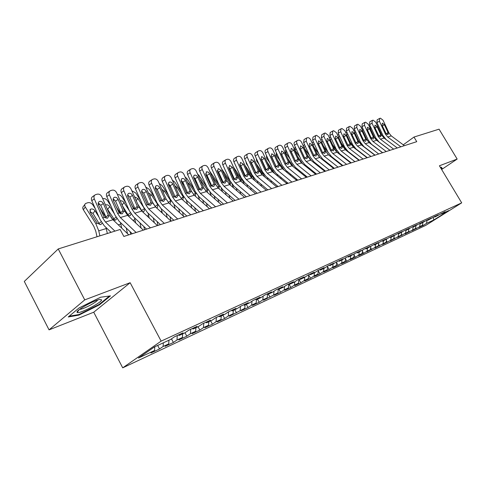 <?xml version="1.0" encoding="UTF-8"?>
<svg xmlns="http://www.w3.org/2000/svg" width="486" height="486" viewBox="0 0 486 486"><rect width="100%" height="100%" fill="white"/><g stroke="black" fill="none" stroke-linecap="round" stroke-linejoin="round"><path stroke-width="0.73" d="M122.715 367.841L425.803 225.34L461.7 202.85L161.145 341.123L122.715 367.841L93.731 312.212L130.145 282.712L84.746 299.88L49.056 329.866L93.731 312.212M49.056 329.866L24.3 281.437L58.229 248.954L84.746 299.88M433.178 217.4L433.852 219.951L448.815 210.572L441.567 213.931L445.103 211.714L434.818 217.06L438.366 214.824L434.253 216.726L427.905 220.261L431.471 218.014L427.255 219.958L420.827 223.536L424.412 221.276L420.092 223.268L413.58 226.895L417.182 224.617L412.754 226.664L406.15 230.34L409.765 228.043L405.233 230.139L398.532 233.863L402.171 231.555L397.518 233.705L390.732 237.478L394.383 235.157L389.614 237.356L382.725 241.19L386.388 238.851L381.498 241.111L374.512 244.993L378.193 242.636L373.169 244.956L366.08 248.899L369.779 246.524L364.622 248.911L357.429 252.908L361.141 250.521L355.849 252.963L348.541 257.021L352.271 254.621L346.828 257.13L339.416 261.249L343.152 258.831L337.563 261.413L330.03 265.599L333.785 263.163L328.038 265.818L324.277 268.26L320.389 270.064L324.15 267.616L318.239 270.35L314.466 272.804L310.469 274.657L314.242 272.196L308.16 275.009L304.376 277.482L300.263 279.389L304.048 276.911L297.784 279.802L293.994 282.287L289.753 284.255L293.55 281.759L287.105 284.741L283.302 287.244L278.934 289.267L282.737 286.758L276.097 289.826L272.288 292.341L267.792 294.425L271.601 291.904L264.755 295.069L260.939 297.602L256.304 299.747L260.119 297.213L253.06 300.476L249.239 303.021L244.458 305.238L248.279 302.687L240.995 306.052L237.174 308.61L232.241 310.894L236.062 308.331L228.542 311.805L224.72 314.381L219.623 316.738L223.451 314.163L215.681 317.753L211.86 320.335L206.599 322.771L210.42 320.183L202.401 323.889L198.58 326.489L193.142 329.004L196.958 326.404L188.665 330.237L184.85 332.849L179.231 335.449L183.04 332.837L174.462 336.804L170.659 339.422L154.469 346.919L138.467 358.024L154.591 350.485L150.988 352.964L159.53 348.966L163.138 346.488L168.745 343.869L165.131 346.342L173.399 342.466L177.019 340L182.444 337.466L178.824 339.927L186.824 336.178L190.451 333.718L195.706 331.264L192.079 333.718L199.831 330.091L203.464 327.637L208.555 325.262L204.922 327.704L212.437 324.186L216.07 321.744L221.009 319.442L217.37 321.872L224.66 318.464L228.292 316.034L233.08 313.798L229.447 316.222L244.792 308.318L241.159 310.73L248.024 307.517L251.657 305.117L256.158 303.009L252.532 305.408L259.196 302.286L262.823 299.892L267.197 297.845L263.576 300.239L277.919 292.833L274.304 295.209L280.592 292.262L284.207 289.899L288.344 287.967L284.729 290.33L290.847 287.463L294.455 285.106L298.471 283.229L294.868 285.58L300.816 282.791L304.418 280.452L308.324 278.624L304.728 280.963L310.518 278.253L314.108 275.92L317.911 274.147L314.32 276.467L319.958 273.831L323.536 271.516L327.242 269.785L323.664 272.093L329.15 269.523L332.722 267.221L336.324 265.538L332.758 267.835L338.104 265.332L341.658 263.041L345.169 261.401L341.615 263.685L346.822 261.249L350.37 258.971L353.79 257.373L350.248 259.639L355.327 257.264L358.856 255.004L362.192 253.443L358.668 255.703L363.613 253.382L367.137 251.134L370.387 249.616L366.869 251.857L375.204 247.362L378.375 245.88L374.876 248.109L383.077 243.686L386.17 242.241L382.682 244.452L393.775 238.681L390.301 240.886L398.253 236.591L401.199 235.212L397.742 237.399L405.573 233.171L408.453 231.822L405.008 233.997L415.53 228.511L412.104 230.674L422.449 225.279L419.035 227.424L423.124 225.51L422.559 224.562M433.852 219.951L426.526 223.378L423.124 225.51M58.229 248.954L120.127 229.483L123.851 236.457L416.745 141.669L413.981 137.058L403.259 144.828M422.449 225.279L422.863 222.594M419.704 226.567L420.202 223.323M441.567 213.931L440.869 213.7M415.53 228.511L415.943 225.802M412.717 229.829L413.179 226.762M434.818 217.06L434.101 216.823M408.453 231.822L408.86 229.082M405.573 233.171L405.998 230.285M427.905 220.261L427.17 220.012M401.199 235.212L401.606 232.442M398.253 236.591L398.654 233.809M420.827 223.536L420.074 223.281M393.775 238.681L394.182 235.825M390.756 240.096L391.151 237.283M413.58 226.895L412.814 226.634M386.17 242.241L386.583 239.288M383.077 243.686L383.466 240.843M406.15 230.34L405.379 230.072M378.375 245.88L378.788 242.842M375.204 247.362L375.593 244.494M398.532 233.863L397.761 233.59M370.387 249.616L370.806 246.475M367.137 251.134L367.519 248.231M390.732 237.478L389.948 237.204M362.192 253.443L362.617 250.199M358.856 255.004L359.239 252.07M382.725 241.19L381.941 240.904M353.79 257.373L354.215 254.014M350.37 258.971L350.74 256M374.512 244.993L373.722 244.701M345.169 261.401L345.601 257.926M341.658 263.041L342.023 260.04M366.08 248.899L365.29 248.601M336.324 265.538L336.755 261.942M332.722 267.221L333.08 264.184M357.429 252.908L356.627 252.605M327.242 269.785L327.673 266.055M323.536 271.516L323.889 268.442M348.541 257.021L347.739 256.711M317.911 274.147L318.342 270.301M314.108 275.92L314.448 272.816M339.416 261.249L338.602 260.933M308.324 278.624L308.744 274.736M304.418 280.452L304.758 277.233M330.03 265.599L329.216 265.277M298.471 283.229L298.878 279.298M294.455 285.106L294.795 281.765M320.389 270.064L319.563 269.736M288.344 287.967L288.739 283.982M284.207 289.899L284.547 286.418M310.469 274.657L309.643 274.323M277.919 292.833L278.29 288.988M273.673 294.826L274.007 291.205M300.263 279.389L299.431 279.043M267.197 297.845L267.519 294.309M262.823 299.892L263.157 296.132M289.753 284.255L288.921 283.903M256.158 303.009L256.45 299.68M251.657 305.117L251.985 301.192M278.934 289.267L278.095 288.903M244.792 308.318L245.066 304.953M240.151 310.493L240.473 306.399M267.792 294.425L266.942 294.054M233.08 313.798L233.341 310.384M228.292 316.034L228.608 311.775M256.304 299.747L255.454 299.37M221.009 319.442L221.252 315.985M216.07 321.744L216.367 317.431M244.458 305.238L243.601 304.844M208.555 325.262L208.786 321.762M203.464 327.637L203.743 323.269M232.241 310.894L231.379 310.493M195.706 331.264L195.919 327.722M190.451 333.718L190.712 329.295M219.623 316.738L218.761 316.325M182.444 337.466L182.639 333.87M177.019 340L177.25 335.51M206.599 322.771L205.73 322.352M168.745 343.869L168.921 340.224M163.138 346.488L163.308 342.824M193.142 329.004L192.268 328.572M154.591 350.485L154.748 346.791M179.231 335.449L178.356 335.006M441.646 169.493L457.162 159.068L439.065 129.173L413.981 137.058M130.145 282.712L161.145 341.123M457.162 159.068L439.411 165.781L461.7 202.85M426.526 223.378L427.036 220.097M110.486 295.877L100.596 297.232L79.036 307.966L68.253 316.969L78.866 315.141L99.551 304.777L110.486 295.877M441.318 168.946L442.181 168.369L441.306 167.166L440.498 167.585M159.53 348.966L157.664 345.443M173.399 342.466L171.473 338.857M186.824 336.178L184.99 332.752M199.831 330.091L198.027 326.744M212.437 324.186L210.657 320.894M224.66 318.464L222.898 315.226M236.518 312.905L234.774 309.722M248.024 307.517L246.299 304.382M259.196 302.286L257.489 299.2M270.046 297.201L268.357 294.164M280.592 292.262L278.915 289.255M290.847 287.463L288.866 283.927M300.816 282.791L298.878 279.347M310.518 278.253L308.707 275.052M319.958 273.831L318.275 270.866M329.15 269.523L327.588 266.784M338.104 265.332L336.652 262.792M346.822 261.249L345.479 258.898M355.327 257.264L354.081 255.101M363.613 253.382L362.459 251.39M371.699 249.597L370.636 247.763M379.584 245.904L378.6 244.221M387.275 242.301L386.376 240.758M394.79 238.784L393.964 237.375M402.122 235.346L401.369 234.064M409.285 231.992L408.598 230.826M416.283 228.718L415.664 227.661M99.296 304.285L99.551 304.777M77.11 311.751L77.547 312.589M78.58 314.588L78.866 315.141M114.921 231.123L105.456 222.017L102.668 217.904L94.308 198.914L91.757 200.682C91.046 198.738 91.411 197.34 92.838 196.49L94.715 195.178M111.051 232.338L104.247 225.771L100.086 219.605L91.757 200.682M128.784 234.866L112.971 219.757L110.188 215.675L101.89 196.848C100.772 194.771 99.247 193.871 97.322 194.151L95.39 194.71C93.956 195.56 93.598 196.964 94.308 198.914M106.215 217.789L106.021 217.242L108.269 214.763L103.324 203.543L100.754 205.286L106.021 217.242M100.754 205.286L98.215 203.13M108.269 214.763L108.578 216.155L107.716 218.026L107.199 218.269L104.302 217.418L98.482 204.898C97.911 203.324 98.202 202.2 99.357 201.514L99.666 201.398C101.21 201.161 102.425 201.878 103.324 203.543M95.335 208.81L92.856 204.916C91.502 203.112 89.849 202.37 87.905 202.686L85.585 203.488C84.564 204.369 84.473 205.542 85.305 207.018L83.325 209.691C82.492 208.215 82.584 207.042 83.604 206.161L84.856 204.466M107.345 233.505L105.972 227.43M99.879 235.85L98.761 230.85L95.815 223.627L85.305 207.018M97.012 236.755L95.742 231.057L93.786 226.257L83.325 209.691M102.09 223.208L100.766 224.635L97.212 223.208L90.189 212.188L90.414 209.338L91.046 209.035C92.601 208.767 93.919 209.363 95.013 210.809L98.925 216.975M99.673 224.477L93.002 213.451L89.892 211.598M136.123 232.49L120.352 217.534L117.588 213.488L109.344 194.813L106.78 196.575C106.076 194.655 106.416 193.282 107.807 192.456L109.739 191.12M132.259 233.736L119.125 221.233L114.994 215.183L106.78 196.575M143.34 230.151L127.624 215.341L124.866 211.331L116.676 192.814C115.577 190.773 114.095 189.886 112.23 190.154L110.365 190.688C108.979 191.514 108.633 192.893 109.344 194.813M120.929 213.421L120.735 212.886L123.001 210.432L118.116 199.394L115.534 201.125L120.735 212.886M115.534 201.125L113.153 199.017M123.001 210.432L123.31 211.793L122.478 213.64L121.992 213.864L119.167 213.02L113.432 200.706C112.867 199.157 113.141 198.051 114.259 197.383L114.556 197.273C116.051 197.049 117.235 197.759 118.116 199.394M150.441 227.855L134.774 213.19L132.028 209.217L123.894 190.846L121.318 192.59C120.625 190.7 120.947 189.352 122.296 188.55L124.276 187.195M146.578 229.106L133.522 216.841L129.428 210.9L121.318 192.59M157.428 225.589L141.809 211.07L139.081 207.127L130.995 188.914C129.914 186.903 128.468 186.023 126.658 186.278L124.859 186.8C123.517 187.602 123.195 188.951 123.894 190.846M135.169 209.193L134.98 208.664L137.259 206.234L132.441 195.378L129.853 197.097L134.98 208.664M129.853 197.097L127.618 195.044M137.259 206.234L137.568 207.577L136.773 209.387L133.559 208.761L127.903 196.648C127.344 195.123 127.605 194.035 128.687 193.385L128.966 193.288C130.418 193.07 131.572 193.768 132.441 195.378M110.978 206.082L107.594 200.809C106.258 199.035 104.648 198.3 102.759 198.604L102.674 198.628M121.749 228.141L120.455 222.503M106.27 218.026L99.764 207.814M116.828 218.506L115.516 220.176L112.053 218.755L110.68 216.677M105.486 205.001L105.887 204.843C107.394 204.588 108.688 205.171 109.763 206.593L114.404 213.846M114.368 220.213L113.894 218.84L106.944 208.318M126.081 203.342L121.877 196.83C120.686 195.22 119.21 194.473 117.46 194.588M135.703 222.953L134.482 217.746M130.679 234.252L130.126 231.707M120.795 213.901L115.893 206.264M127.472 233.608L126.251 228.019M131.05 213.883L130.114 215.723L127.915 215.62M120.206 200.797L122.004 200.9L123.651 202L129.355 210.736M128.571 215.748L122.332 205.596M101.617 299.856L99.897 299.431C94.339 300.166 76.381 310.135 76.988 312.152L77.238 312.51C79.57 314.047 101.805 302.474 101.617 299.856M109.429 296.023L99.065 304.473L79.011 314.515L69.182 316.198M79.649 309.339L79.783 309.345C82.735 309.558 96.568 302.335 97.668 300.02M440.966 167.336L441.695 168.326L441.16 168.685M441.069 167.287L441.695 168.326M164.304 223.366L148.734 208.98L146.013 205.08L137.981 187.007L135.406 188.738C134.713 186.873 135.023 185.549 136.329 184.765L138.358 183.392M160.435 224.617L147.465 212.589L143.4 206.744L135.406 188.738M171.072 221.179L155.55 206.927L152.841 203.057L144.864 185.13C143.801 183.155 142.392 182.286 140.636 182.529L138.905 183.028C137.599 183.811 137.289 185.142 137.981 187.007M148.971 205.092L148.783 204.576L151.067 202.176L146.31 191.49L143.722 193.191L148.783 204.576M143.722 193.191L141.62 191.192M151.067 202.176L151.383 203.488L150.611 205.268L147.495 204.642L141.924 192.723C141.365 191.217 141.608 190.148 142.665 189.516L142.927 189.419C144.33 189.212 145.46 189.905 146.31 191.49M177.73 219.022L162.257 204.91L159.566 201.07L151.638 183.289L149.05 185.002C148.364 183.161 148.655 181.861 149.925 181.096L152.003 179.717M173.86 220.273L160.969 208.47L156.948 202.729L149.05 185.002M184.285 216.902L168.861 202.917L166.182 199.114L158.308 181.466C157.257 179.522 155.885 178.66 154.177 178.897L152.507 179.377C151.237 180.142 150.952 181.442 151.638 183.289M162.342 201.125L162.16 200.615L164.45 198.233L159.76 187.724L157.16 189.412L162.16 200.615M157.16 189.412L155.198 187.468M164.45 198.233L164.766 199.533L163.606 201.471L161 200.645L160.216 199.485L155.307 188.355L155.417 186.551L156.456 185.676C157.816 185.476 158.916 186.156 159.76 187.724M140.673 200.603L135.709 192.972L131.797 190.731M149.238 217.977L148.066 213.154M144.53 229.769L143.832 226.525M134.573 209.454L131.427 204.6M141.086 228.025L139.98 222.916M144.731 209.247L143.941 211.544L142.453 211.665M134.488 196.781L137.89 198.555L143.929 207.844M142.349 211.568L137.641 203.889M154.785 197.869L149.123 189.236L145.715 187.043M162.373 213.19L161.231 208.713M157.956 225.425L157.13 221.555M147.744 204.867L146.42 202.832M154.305 222.685L153.303 218.007M148.345 192.954L151.31 194.722L157.986 204.983L157.336 207.492L156.364 207.68M155.496 206.884L152.41 202.085M190.737 214.812L175.367 200.955L172.7 197.182L164.875 179.68L162.281 181.375C161.601 179.565 161.881 178.289 163.114 177.542L165.222 176.151M186.873 216.063L174.067 204.478L170.076 198.829L162.281 181.375M197.091 212.753L181.77 199.029L179.115 195.287L171.339 177.919C170.307 175.999 168.964 175.148 167.312 175.373L165.696 175.835C164.462 176.582 164.189 177.864 164.875 179.68M175.312 197.273L175.13 196.775L177.426 194.418L172.797 184.066L170.191 185.743L175.13 196.775M170.191 185.743L168.363 183.866M177.426 194.418L177.742 195.694L176.631 197.595L174.091 196.769L173.32 195.627L168.472 184.674L168.478 183.113L169.571 182.043C170.896 181.855 171.965 182.529 172.797 184.066M168.435 195.147L162.136 185.609L159.226 183.526M175.118 208.585L174 204.418M170.938 221.057L170.033 216.768M157.507 190.184L156.042 187.96M167.135 217.564L166.236 213.287M161.802 189.297L164.329 191.004L170.701 200.657L170.944 201.095L170.064 203.67M203.355 210.73L188.082 197.128L185.433 193.416L177.712 176.181L175.118 177.864C174.444 176.078 174.705 174.82 175.902 174.097L178.046 172.694M199.491 211.981L186.764 200.603L182.815 195.05L175.118 177.864M209.515 208.737L194.297 195.257L191.66 191.575L183.981 174.468C182.967 172.579 181.655 171.74 180.051 171.953L178.49 172.402C177.293 173.125 177.032 174.389 177.712 176.181M187.894 193.537L187.711 193.045L190.014 190.712L185.439 180.519L182.839 182.183L187.711 193.045M182.839 182.183L181.132 180.373M190.014 190.712L190.33 191.97L189.267 193.835L186.788 193.015L186.029 191.885L181.242 181.102L181.327 179.352L182.293 178.52C183.574 178.338 184.625 179.006 185.439 180.519M181.649 192.444L174.766 182.092L172.354 180.172M187.499 204.156L186.375 200.238M183.38 216.082L182.566 212.163M171.096 187.754L168.587 183.975M179.607 212.655L178.787 208.749M174.875 185.81L176.959 187.396L183.271 196.897L182.936 199.746M215.584 206.769L200.414 193.41L197.796 189.759L190.166 172.785L187.572 174.456C186.903 172.694 187.153 171.455 188.313 170.75L190.488 169.341M211.732 208.02L199.09 196.842L195.172 191.381L187.572 174.456M221.561 204.837L206.447 191.593L203.841 187.973L196.253 171.127C195.257 169.262 193.975 168.435 192.413 168.636L190.907 169.073C189.74 169.778 189.491 171.017 190.166 172.785M200.098 189.917L199.922 189.431L202.231 187.122L197.711 177.08L195.111 178.727L199.922 189.431M195.111 178.727L193.525 176.983M202.231 187.122L202.547 188.355L201.526 190.184L199.102 189.37L198.361 188.258L193.531 177.104L193.932 175.555L195.099 175.045L196.587 175.628L197.711 177.08M194.449 189.765L187.025 178.672L185.117 176.989M199.521 199.886L198.361 196.15M195.475 211.301L194.734 207.729M184.249 185.33L181.156 180.701M191.721 207.941L190.98 204.375M187.584 182.493L189.224 183.89L195.724 193.671L195.421 195.882M227.454 202.929L212.388 189.801L209.794 186.211L202.255 169.486L199.661 171.145C198.999 169.407 199.236 168.192 200.366 167.5L202.565 166.084M223.609 204.175L211.052 193.197L207.17 187.815L199.661 171.145M233.262 201.052L218.244 188.039L215.663 184.473L208.172 167.877C207.182 166.042 205.93 165.222 204.418 165.416L202.954 165.835C201.824 166.528 201.593 167.743 202.255 169.486M211.957 186.393L211.775 185.919L214.089 183.629L209.63 173.739L207.024 175.373L211.775 185.919M207.024 175.373L205.554 173.702M214.089 183.629L214.405 184.844L213.773 186.484L211.064 185.834L205.851 174.796L206.623 171.783L208.287 172.141L209.63 173.739M206.854 187.116L198.932 175.355L197.541 173.982M211.203 195.761L209.976 192.14M207.23 206.708L206.562 203.452M196.988 182.912L193.865 178.259M203.5 203.409L202.832 200.153M199.959 179.352L207.571 190.117L207.388 192.213M238.978 199.199L224.022 186.302L221.446 182.76L213.998 166.285L211.404 167.931C210.748 166.212 210.973 165.021 212.072 164.347L214.296 162.925M235.139 200.439L222.673 189.655L218.822 184.358L211.404 167.931M244.616 197.377L229.708 184.589L227.144 181.078L219.745 164.724C218.773 162.913 217.552 162.099 216.076 162.288L214.66 162.695C213.561 163.369 213.342 164.566 213.998 166.285M223.469 182.979L223.293 182.505L225.607 180.239L221.203 170.495L218.597 172.117L223.293 182.505M218.597 172.117L217.248 170.519M225.607 180.239L225.923 181.436L224.988 183.198L222.679 182.396L221.956 181.314L217.534 171.522L218.263 168.563L221.203 170.495M218.888 184.498L209.666 171.187M222.545 191.763L221.209 188.173M218.657 202.291L218.056 199.321M209.338 180.513L206.599 176.461M214.952 199.047L214.35 196.083M212.03 176.424L219.089 186.66L218.998 188.641M250.169 195.579L235.315 182.9L232.764 179.413L225.407 163.181L222.819 164.809C222.163 163.114 222.375 161.935 223.445 161.279L225.686 159.858M246.341 196.818L233.96 186.211L230.145 180.999L222.819 164.809M255.648 193.805L240.843 181.229L238.304 177.773L230.99 161.656C230.036 159.87 228.839 159.068 227.405 159.25L226.033 159.645C224.963 160.301 224.757 161.48 225.407 163.181M234.647 179.601L234.489 179.194L236.804 176.947L232.448 167.342L229.848 168.952L234.489 179.194M229.848 168.952L228.608 167.433M236.804 176.947L237.113 178.125L236.214 179.856L233.96 179.061L233.256 177.991L228.882 168.344L229.574 165.428L232.448 167.342M230.71 182.135L221.561 168.739M233.559 187.888L231.998 184.121M229.775 198.033L229.234 195.329M221.312 178.119L218.937 174.626M226.093 194.843L225.553 192.146M223.888 173.879L230.279 183.307L230.315 185.105M261.043 192.055L246.293 179.589L243.765 176.157L236.5 160.155L233.906 161.771C233.262 160.101 233.462 158.94 234.501 158.296L236.761 156.881M257.228 193.294L244.932 182.864L241.147 177.73L233.906 161.771M266.371 190.336L251.669 177.973L249.148 174.565L241.925 158.673C240.983 156.917 239.811 156.121 238.413 156.298L237.089 156.674C236.044 157.318 235.85 158.479 236.5 160.155M245.497 176.29L245.369 175.968L247.684 173.745L243.383 164.28L240.783 165.872L245.369 175.968M240.783 165.872L239.659 164.438M247.684 173.745L247.994 174.905L247.131 176.606L244.932 175.817L244.233 174.76L239.914 165.252L240.57 162.385L243.383 164.28M244.258 184.133L242.156 179.747L233.426 167.02M240.594 193.926L240.108 191.478M232.928 175.75L230.893 172.773M236.937 190.791L236.451 188.343M235.686 172.008L241.159 180.045L241.305 181.624M271.613 188.635L256.966 176.375L254.457 172.998L247.283 157.215L244.695 158.819C244.051 157.166 244.239 156.024 245.254 155.399L247.532 153.983M267.81 189.868L255.6 179.613L251.851 174.553L244.695 158.819M276.789 186.964L262.197 174.796L259.7 171.443L252.562 155.775C251.627 154.044 250.484 153.26 249.124 153.424L247.836 153.789C246.821 154.414 246.639 155.556 247.283 157.215M256.043 173.052L258.266 170.635L254.014 161.297L251.42 162.883L255.952 172.834M251.42 162.883L250.405 161.54M258.266 170.635L258.576 171.777L258.036 173.314L255.593 172.658L250.642 162.245L251.262 159.426L254.014 161.297M254.658 180.482L252.714 176.582L244.95 165.331M251.122 189.959L250.685 187.748M244.203 173.405L242.484 170.902M236.646 167.804L235.346 164.936M247.489 186.879L247.052 184.668M247.137 170.13L251.511 176.473L251.967 178.216M281.892 185.312L267.355 173.247L264.864 169.918L257.768 154.36L255.186 155.945C254.555 154.317 254.731 153.193 255.715 152.58L258.005 151.164M278.101 186.539L265.976 176.448L262.258 171.461L255.186 155.945M286.928 183.678L272.439 171.716L269.961 168.411L262.908 152.956C261.99 151.243 260.867 150.472 259.542 150.63L258.291 150.982C257.307 151.596 257.13 152.719 257.768 154.36M266.298 169.893L268.558 167.603L264.36 158.4L261.772 159.967L266.249 169.784M261.772 159.967L260.867 158.728M268.558 167.603L268.867 168.733L268.078 170.373L265.97 169.59L265.295 168.563L261.079 159.317L261.668 156.547L264.36 158.4M264.767 176.94L262.987 173.496L256.134 163.624M267.507 189.965L267.428 189.546M261.377 186.132L260.982 184.133M255.156 171.084L253.728 169.025M248.006 166.103L246.457 163.861L245.934 161.546M257.768 183.101L257.373 181.102M258.242 168.247L261.808 173.393L262.3 174.887M252.094 164.359L253.018 166.388M291.892 182.074L277.457 170.203L274.991 166.923L267.974 151.577L265.399 153.151C264.767 151.541 264.937 150.435 265.897 149.834L268.199 148.418M288.113 183.295L276.072 173.368L272.391 168.454L265.399 153.151M296.794 180.488L282.402 168.709L279.948 165.453L272.98 150.21C272.069 148.522 270.975 147.756 269.681 147.908L268.472 148.254C267.507 148.85 267.343 149.961 267.974 151.577M276.273 166.813L278.581 164.657L278.885 165.769L278.393 167.257L276.066 166.601L271.231 156.474L271.789 153.74L274.426 155.575L271.844 157.13L276.261 166.801M271.844 157.13L271.054 156M278.581 164.657L274.426 155.575M274.596 173.496L266.996 161.905M277.433 186.752L277.257 185.84M271.358 182.432L271.012 180.64M265.793 168.788L264.645 167.135M259.032 164.383L256.675 160.994L256.31 158.406M267.78 179.449L267.415 177.645M269.031 166.364L272.324 171.619M262.3 161.133L263.728 164.262M263.54 163.849L263.23 163.545M301.624 178.927L287.287 167.239L284.845 164.007L277.913 148.868L275.343 150.429C274.718 148.838 274.876 147.75 275.811 147.161L278.12 145.751M297.857 180.142L285.902 170.367L282.251 165.526L275.343 150.429M306.393 177.378L292.11 165.787L289.674 162.579L282.779 147.537C281.886 145.873 280.811 145.114 279.553 145.259L278.375 145.593C277.439 146.177 277.287 147.27 277.913 148.868M286.072 163.879L288.332 161.789L288.641 162.883L288.162 164.353L285.89 163.697L281.115 153.698L281.643 151.012L284.225 152.829L281.649 154.372L285.95 163.758M281.649 154.372L280.987 153.369M288.332 161.789L284.225 152.829M284.152 170.143L277.536 160.18M287.105 183.623L286.843 182.25M281.084 178.854L280.78 177.25M276.133 166.522L275.246 165.252M269.736 162.646L266.626 158.193L266.443 155.441M277.53 175.92L277.178 174.274M273.254 160.89L274.14 162.154M272.166 158.509L272.288 158.102M279.505 164.481L281.831 167.846L282.724 167.579M274.037 161.935L273.314 160.981M311.095 175.859L296.867 164.353L294.443 161.164L287.591 146.231L285.021 147.78C284.401 146.207 284.553 145.132 285.464 144.561L287.779 143.151M307.34 177.074L295.476 167.451L291.855 162.676L285.021 147.78M315.742 174.353L301.557 162.938L299.145 159.773L292.329 144.937C291.448 143.291 290.397 142.538 289.17 142.677L288.022 143.006C287.111 143.577 286.965 144.652 287.591 146.231M295.622 161.03L297.833 158.995L298.143 160.07L297.681 161.522L295.464 160.866L290.743 151L291.242 148.358L293.769 150.15L291.205 151.681L295.367 160.751M291.205 151.681L290.677 150.842M297.833 158.995L293.769 150.15M293.453 166.88L287.785 158.448M296.454 180.209L296.181 178.775M290.567 175.391L290.294 173.958M280.136 160.909L276.321 155.471L276.315 152.561M287.038 172.5L286.673 170.999M283.617 159.159L284.261 160.07M289.686 162.597L291.345 164.997L292.214 164.736M320.323 172.87L306.192 161.546L303.793 158.4L297.013 143.662L294.455 145.199C293.842 143.643 293.981 142.586 294.868 142.021L297.195 140.618M316.58 174.085L304.801 164.608L301.211 159.9L294.455 145.199M324.848 171.406L310.767 160.167L308.379 157.045L301.636 142.398C300.767 140.776 299.728 140.035 298.538 140.168L297.426 140.484C296.533 141.043 296.393 142.1 297.013 143.662M304.922 158.248L307.085 156.267L307.395 157.336L306.952 158.758L304.783 158.108L300.123 148.37L300.591 145.764L303.07 147.544L300.512 149.062L304.503 157.75M300.512 149.062L300.16 148.455M307.085 156.267L303.07 147.544M302.505 163.697L297.742 156.711M305.524 176.679L305.287 175.403M299.807 172.038L299.57 170.768M290.245 159.165L285.768 152.817L285.592 150.113L285.926 149.749M296.302 169.189L295.913 167.804M293.69 157.421L294.103 158.005M329.308 169.966L315.28 158.807L312.905 155.708L306.198 141.159L303.647 142.684L304.036 139.555L306.362 138.158M325.584 171.169L313.889 161.832L310.329 157.191L303.647 142.684M333.718 168.539L319.739 157.464L317.37 154.384L310.706 139.925C309.843 138.328 308.829 137.587 307.662 137.72L306.581 138.024L306.198 141.159M313.986 155.538L316.107 153.619L316.41 154.669L315.985 156.073L313.871 155.417L309.26 145.812L309.704 143.242L312.133 145.004L309.582 146.511M316.107 153.619L312.133 145.004M311.307 160.599L307.425 154.979M314.375 173.259L314.169 172.141M308.823 168.788L308.616 167.67M300.075 157.428L294.978 150.229L294.783 147.562L295.294 147.015M305.323 165.969L304.91 164.693M338.068 167.129L324.144 156.134L321.781 153.078L315.153 138.717L312.607 140.229L312.972 137.143L315.305 135.752M334.362 168.332L322.747 159.135L319.217 154.554L312.607 140.229M342.363 165.738L328.487 154.827L326.136 151.79L319.545 137.52L316.562 135.333L315.681 135.564L315.153 138.717M322.819 152.902L324.903 151.031L325.207 152.063L324.8 153.448L322.728 152.798L318.172 143.315L318.585 140.782L320.973 142.526L318.482 143.99M324.903 151.031L320.973 142.526M319.873 157.567L316.848 153.248M323.014 169.948L322.832 168.976M317.613 165.635L317.437 164.663M309.637 155.684L304.303 148.194M314.096 162.822L313.664 161.65M316.265 174.188L316.186 173.763M303.319 146.049L304.424 144.36M346.609 164.365L332.782 153.533L330.444 150.514L323.883 136.335L321.349 137.836L321.689 134.792L324.022 133.407M342.916 165.562L331.385 156.498L327.886 151.978L321.349 137.836M350.795 163.01L337.023 152.258L334.69 149.257L328.165 135.169L325.243 133L324.387 133.231L323.883 136.335M331.44 150.326L333.475 148.503L333.779 149.53L333.39 150.897L331.361 150.247L326.859 140.879L327.248 138.382L329.593 140.108L327.157 141.529M333.475 148.503L329.593 140.108M328.184 154.572L326.021 151.529M331.446 166.734L331.288 165.896M326.191 162.573L326.039 161.741M318.944 153.953L313.962 146.985M322.637 159.754L322.163 158.636M324.891 171.394L324.721 170.483M312.158 143.078L313.324 141.772M354.932 161.674L341.208 150.994L338.888 148.017L332.4 134.014L329.873 135.503L330.194 132.502L332.527 131.123M351.257 162.859L339.811 153.928L336.342 149.469L329.873 135.503M359.02 160.35L345.346 149.749L343.031 146.79L336.579 132.872L333.706 130.728L332.874 130.953L332.4 134.014M339.842 147.817L341.84 146.043L342.144 147.051L341.767 148.4L339.787 147.75L335.328 138.504L335.705 136.044L338.001 137.757L335.626 139.136M341.84 146.043L338.001 137.757M336.051 151.346L335.061 149.967M339.678 163.624L339.544 162.913M334.568 159.608L334.435 158.898M328.007 152.239L323.348 145.757M330.942 156.753L330.377 155.599M333.214 168.138L333.062 167.299M320.882 140.405L322.005 139.257M363.054 159.044L349.428 148.522L347.125 145.581L340.71 131.749L338.189 133.225L338.487 130.266L340.826 128.893M359.397 160.228L348.031 151.419L344.592 147.021L338.189 133.225M367.039 157.756L353.462 147.301L351.171 144.385L344.787 130.637L341.968 128.511L341.002 128.79L340.71 131.749M348.049 145.369L350.005 143.643L350.309 144.64L349.944 145.97L348 145.32L343.596 136.183L343.948 133.759L346.202 135.454L343.881 136.797M350.005 143.643L346.202 135.454M347.715 160.605L347.605 160.009M342.739 156.723L342.63 156.134M339.015 153.813L338.013 152.161M337.175 151L332.491 144.506M341.33 164.924L341.196 164.213M370.976 156.48L357.453 146.104L355.169 143.2L348.82 129.537L346.311 131.001L346.585 128.085L348.924 126.712M367.337 157.658L356.056 148.977L352.642 144.628L346.311 131.001M374.87 155.216L361.39 144.913L359.118 142.034L352.8 128.456L350.035 126.348L349.088 126.615L348.82 129.537M356.056 142.981L357.975 141.298L358.273 142.283L357.927 143.595L356.025 142.945L351.67 133.923L351.998 131.536L354.209 133.207L351.943 134.513M357.975 141.298L354.209 133.207M355.564 157.671L355.479 157.191M350.722 153.916L350.637 153.442M346.864 150.927L341.385 143.236M349.258 161.808L349.148 161.218M378.716 153.977L365.284 143.741L363.024 140.879L356.736 127.381L354.239 128.833L354.494 125.953L356.827 124.592M375.089 155.149L363.886 146.584L360.503 142.295L354.239 128.833M382.512 152.744L369.129 142.58L366.875 139.737L360.624 126.317L357.909 124.24L357.131 124.446L356.736 127.381M363.024 140.879L365.751 139.008L366.049 139.98L365.539 141.353L363.856 140.63L363.285 139.737L359.549 131.712L359.853 129.355L362.027 131.02L359.816 132.289M365.751 139.008L362.027 131.02M363.236 154.821L363.17 154.451M358.516 151.195L358.449 150.818M354.476 148.084L350.048 141.955M357.003 158.788L356.918 158.308M386.267 151.529L372.932 141.438L370.69 138.607L364.47 125.273L361.979 126.712L362.216 123.869L364.549 122.515M382.658 152.701L371.535 144.251L368.181 140.017L361.979 126.712M389.972 150.332L376.693 140.308L374.457 137.495L368.267 124.24L365.6 122.174L364.84 122.381L364.47 125.273M370.69 138.607L373.351 136.773L373.649 137.732L373.157 139.087L371.504 138.37L370.94 137.483L367.24 129.555L367.531 127.235L369.664 128.875L367.501 130.114M373.351 136.773L369.664 128.875M355.697 131.967L354.707 132.55M361.833 145.253L358.486 140.667M364.573 155.854L364.506 155.484M354.865 130.187L355.521 131.724M393.642 149.141L380.404 139.184L378.181 136.396L372.021 123.213L369.542 124.641L369.761 121.834L372.088 120.492M390.051 150.308L379.007 141.973L375.684 137.793L369.542 124.641M400.847 146.815L387.707 136.985L385.495 134.227L379.402 121.202L376.936 122.618L383.011 135.612L386.309 139.749L397.275 147.969L384.074 138.079L381.862 135.302L375.733 122.205L373.108 120.157L372.367 120.358L372.021 123.213M378.971 136.147L380.775 134.592L380.763 136.797L378.977 136.159L374.761 127.447L375.028 125.157L377.124 126.785L375.01 127.988M380.775 134.592L377.124 126.785M363.722 130.455L363.103 129.61L362.459 130.26M368.971 142.459L366.705 139.367M362.465 127.751L363.103 129.61M404.382 145.666L391.291 135.904L389.092 133.164L383.029 120.212L380.453 118.189L379.724 118.384L379.402 121.202M376.936 122.618L377.136 119.848L379.457 118.511M386.255 133.978L388.028 132.453L388.028 134.634L386.273 133.996L382.099 125.388L382.354 123.128L384.414 124.744L382.348 125.917M388.028 132.453L384.414 124.744M371.553 128.954L370.52 127.545L370.034 128.025M375.69 139.379L374.864 138.255M369.937 125.491L370.52 127.545M104.302 217.418L102.668 217.904M110.188 215.675L108.578 216.155M112.971 219.757L105.456 222.017M95.815 223.627L97.212 223.208M98.761 230.85L106.246 228.542M95.013 210.809L93.002 213.451M99.211 223.25L101.149 221.725M119.167 213.02L117.588 213.488M124.866 211.331L123.31 211.793M127.624 215.341L120.352 217.534M133.559 208.761L132.028 209.217M139.081 207.127L137.568 207.577M141.809 211.07L134.774 213.19M99.581 203.774L98.573 205.104M118.274 224.83L120.85 224.034M109.763 206.593L107.74 209.211M113.894 218.84L116.008 217.193M114.234 199.521L113.396 200.615M132.897 220.316L134.993 219.666M124.045 202.516L122.077 205.019M128.11 214.569L130.394 212.813M147.495 204.642L146.013 205.08M152.841 203.057L151.383 203.488M155.55 206.927L148.734 208.98M161 200.645L159.566 201.07M166.182 199.114L164.766 199.533M168.861 202.917L162.257 204.91M128.425 195.415L127.763 196.265M147.051 215.942L148.692 215.438M137.89 198.555L136.208 200.663M141.882 210.426L144.324 208.573M142.179 191.448L141.699 192.055M160.763 211.714L161.978 211.337M151.31 194.722L149.907 196.453M155.241 206.41L157.737 204.533M174.091 196.769L172.7 197.182M179.115 195.287L177.742 195.694M181.77 199.029L175.367 200.955M155.514 187.614L155.228 187.967M174.043 207.613L174.863 207.358M164.329 191.004L163.181 192.395M168.344 202.407L170.701 200.657M186.788 193.015L185.433 193.416M191.66 191.575L190.33 191.97M194.297 195.257L188.082 197.128M186.922 203.64L187.359 203.5M183.52 197.328L183.951 197.201M176.959 187.396L176.066 188.471M181.175 198.44L183.271 196.897M199.102 189.37L197.796 189.759M203.841 187.973L202.547 188.355M206.447 191.593L200.414 193.41M195.724 193.671L196.295 193.495M189.224 183.89L188.562 184.674M193.622 194.594L195.475 193.246M211.064 185.834L209.794 186.211M215.663 184.473L214.405 184.844M218.244 188.039L212.388 189.801M207.571 190.117L208.281 189.905M201.131 180.488L200.7 180.999M205.712 190.864L207.328 189.698M222.679 182.396L221.446 182.76M227.144 181.078L225.923 181.436M229.708 184.589L224.022 186.302M219.089 186.66L219.921 186.411M217.449 187.25L218.846 186.247M233.96 179.061L232.764 179.413M238.304 177.773L237.113 178.125M240.843 181.229L235.315 182.9M230.279 183.307L231.233 183.022M228.851 183.744L230.036 182.9M244.932 175.817L243.765 176.157M249.148 174.565L247.994 174.905M251.669 177.973L246.293 179.589M241.159 180.045L242.156 179.747M239.938 180.336L240.922 179.644M255.593 172.658L254.457 172.998M259.7 171.443L258.576 171.777M262.197 174.796L256.966 176.375M251.742 176.868L252.714 176.582M250.715 177.032L251.511 176.473M265.97 169.59L264.864 169.918M269.961 168.411L268.867 168.733M272.439 171.716L267.355 173.247M246.809 163.472L246.457 163.861M262.045 173.781L262.987 173.496M261.201 173.818L261.808 173.393M276.066 166.601L274.991 166.923M279.948 165.453L278.885 165.769M282.402 168.709L277.457 170.203M257.216 160.398L256.675 160.994M272.069 170.774L272.986 170.501M271.407 170.689L271.838 170.392M285.89 163.697L284.845 164.007M289.674 162.579L288.641 162.883M292.11 165.787L287.287 167.239M267.343 157.409L266.626 158.193M295.464 160.866L294.443 161.164M299.145 159.773L298.143 160.07M301.557 162.938L296.867 164.353M277.208 154.512L276.321 155.471M304.783 158.108L303.793 158.4M308.379 157.045L307.395 157.336M310.767 160.167L306.192 161.546M286.819 151.693L285.768 152.817M300.743 162.178L301.46 161.96M313.871 155.417L312.905 155.708M317.37 154.384L316.41 154.669M319.739 157.464L315.28 158.807M296.181 148.947L294.978 150.229M309.959 159.414L310.469 159.262M322.728 152.798L321.781 153.078M326.136 151.79L325.207 152.063M328.487 154.827L324.144 156.134M305.305 146.28L304.042 147.623M318.938 156.723L319.259 156.626M331.361 150.247L330.444 150.514M334.69 149.257L333.779 149.53M337.023 152.258L332.782 153.533M314.205 143.686L313.014 144.937M339.787 147.75L338.888 148.017M343.031 146.79L342.144 147.051M345.346 149.749L341.208 150.994M322.886 141.159L321.768 142.325M348 145.32L347.125 145.581M351.171 144.385L350.309 144.64M353.462 147.301L349.428 148.522M331.355 138.698L330.304 139.78M356.025 142.945L355.169 143.2M359.118 142.034L358.273 142.283M361.39 144.913L357.453 146.104M339.617 136.299L338.633 137.307M366.875 139.737L366.049 139.98M369.129 142.58L365.284 143.741M347.684 133.96L346.767 134.895M374.457 137.495L373.649 137.732M376.693 140.308L372.932 141.438M378.977 136.159L378.181 136.396M381.862 135.302L381.073 135.539M384.074 138.079L380.404 139.184M386.273 133.996L385.495 134.227M389.092 133.164L388.32 133.395M391.291 135.904L387.707 136.985M98.834 201.872L99.357 201.514M89.831 210.11L90.414 209.338M113.773 197.711L114.259 197.383M128.237 193.689L128.687 193.385M78.926 309.904L77.238 312.51M142.24 189.795L142.665 189.516M155.812 186.023L156.206 185.767M168.964 182.371L169.335 182.129M181.721 178.824L182.068 178.605M194.096 175.385L194.418 175.185M206.113 172.05L206.416 171.862M330.474 136.803L329.429 137.89M338.742 134.415L337.764 135.424M346.816 132.089L345.898 133.024M354.695 129.817L353.844 130.691M362.398 127.605L361.602 128.407M369.919 125.449L369.178 126.19"/></g></svg>

